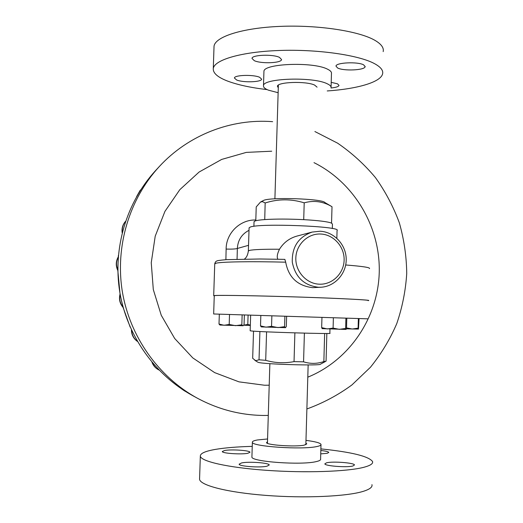 <?xml version="1.0" encoding="UTF-8"?>
<svg xmlns="http://www.w3.org/2000/svg" width="523" height="523" viewBox="0 0 523 523"><rect width="100%" height="100%" fill="white"/><g stroke="black" fill="none" stroke-linecap="round" stroke-linejoin="round"><path stroke-width="0.78" d="M248.353 251.073L249.36 250.425C253.387 249.53 263.429 249.138 279.485 249.242C283.577 242.639 289.369 238.259 296.855 236.108L312.113 232.075L320.05 231.244M279.485 249.242C277.249 253.766 276.7 257.094 277.844 259.218M284.839 259.375L285.695 262.18C250.7 261.271 221.327 261.794 216.012 263.206L214.744 263.958M320.141 231.238C334.132 231.885 346.01 244.633 346.206 258.996C346.579 273.352 335.171 286.356 321.174 287.225L312.617 287.657C297.495 285.82 288.519 277.327 285.695 262.18M214.253 295.894L213.691 295.678L214.946 295.515C221.209 295.077 260.009 295.75 300.699 297.09C341.434 298.424 371.219 299.993 368.637 300.548L368.061 300.633M336.845 238.253L337.06 230.558C342.774 226.315 258.48 222.955 250.099 227.139L249.079 228.041M332.327 228.525L332.451 224.106L331.49 223.086C327.646 221.641 318.409 220.497 303.785 219.653L303.621 219.647C288.578 218.908 275.621 218.889 264.736 219.582L264.625 219.588C259.768 219.941 256.558 220.412 254.982 221L254.034 221.883M271.725 151.199L246.287 152.396L221.66 159.43L199.113 172.028L179.853 189.633L164.935 211.39L155.213 236.187L151.252 262.723L153.304 289.579L161.261 315.291L174.682 338.486L192.81 357.928L214.646 372.618L238.985 381.855L264.533 385.235L269.208 385.209M225.897 259.689L226.126 249.079C226.086 233.029 240.22 219.412 255.819 220.006M263.252 200.59L260.519 202.022L262.631 201.662L265.161 202.97C278.171 198.845 291.187 198.799 304.209 202.832C313.865 200.119 323.136 201.42 332.013 206.729L324.888 202.532C322.796 198.694 269.188 196.929 263.415 200.512L263.193 200.623M260.519 202.022L256.224 206.912L255.793 220.745M197.282 398.153L192.712 395.663C154.906 374.971 127.063 335.792 119.774 291.997C112.667 248.17 126.514 202.146 155.704 170.446L159.234 166.621C129.253 199.178 115.021 246.51 122.33 291.579C129.828 336.616 158.456 376.9 197.282 398.153C218.241 409.411 240.351 415.184 263.605 415.458L268.286 415.419M272.633 121.669C231.271 118.42 188.391 134.875 159.234 166.621M214.26 295.77L215.515 295.534C221.759 295.096 260.271 295.77 300.64 297.097C341.055 298.424 370.617 299.98 368.061 300.529M367.584 318.821L213.659 313.977M329.974 329.039L329.856 333.288C334.792 334.236 258.754 331.974 251.086 330.941L250.164 330.739M257.761 362.151L258.499 362.419C264.527 364.309 321.501 365.923 320.429 364.185L325.149 361.668M253.524 331.144L252.674 358.314L255.754 360.7L259.029 359.785L265.704 360.327C274.941 363.001 284.388 363.433 294.037 361.628L303.562 361.831C310.361 363.962 317.121 363.877 323.855 361.556L326.064 361.21L326.842 333.484M118.381 255.401L117.753 269.77L120.113 294.73C119.126 299.248 120.068 303.327 122.925 306.955L130.168 327.117M122.925 306.955L120.113 294.73M118.244 256.937C115.792 261.31 115.629 265.782 117.753 270.345M118.218 257.251C116.093 261.343 115.936 265.514 117.753 269.77M125.52 221.36C122.689 224.635 121.571 228.44 122.173 232.761M125.487 221.458C122.957 224.55 121.911 228.093 122.343 232.088M248.092 315.153L247.797 324.404L243.738 325.195M250.34 325.123L247.797 324.404M243.711 325.228L250.327 325.456M219.327 314.199L219.006 324.038L219.823 324.927M229.512 314.545L229.192 324.45L224.04 325.28L219.006 324.038M242.142 314.957L241.835 324.796L235.494 325.666L229.192 324.45M244.359 315.029L244.051 324.718L242.914 325.79L241.835 324.796M220.026 325.051L243.13 325.737M359.046 318.605L358.477 329.072L358.111 328.156L352.214 329.013L346.54 327.908M358.366 318.585L358.111 328.156M346.376 328.836L358.445 329.098M271.868 315.918L271.548 326.326L265.972 327.189L260.506 325.868L261.258 326.842M260.827 315.565L260.506 325.868M284.885 316.33L284.577 326.672L278.046 327.588L271.548 326.326M286.617 316.382L286.31 326.568L285.421 327.699L284.577 326.672M261.376 326.914L285.512 327.679M345.912 318.219L345.638 328.431L339.349 329.34L333.092 328.098L327.32 328.934L321.665 327.633L322.168 328.627M333.38 317.834L333.092 328.098M346.795 318.246L346.527 328.3L346.056 329.431L345.638 328.431M321.952 317.487L321.665 327.633M322.201 328.64L346.056 329.431M259.029 359.785L259.905 331.523M266.58 331.837L265.704 360.327M294.037 361.628L294.88 332.87M304.399 333.138L303.562 361.831M323.855 361.556L324.646 333.491M306.883 408.966C323.077 403.083 338.093 395.074 351.933 384.928L370.434 367.264C381.208 353.921 389.995 339.362 396.78 323.587C402.337 307.321 405.652 290.605 406.731 273.424C406.502 256.211 404.031 239.318 399.31 222.759C393.355 206.605 385.386 191.536 375.403 177.545C364.381 164.359 351.809 152.919 337.668 143.204L314.898 131.541M249.007 230.323C241.744 234.082 237.86 240.129 237.35 248.471L237.069 259.199M248.536 245.326L237.35 248.471C235.683 249.02 231.944 249.223 226.126 249.079M265.161 202.97L264.736 219.582M307.799 377.175C349.599 360.203 378.07 317.533 379.247 272.274C380.384 227.002 354.319 182.704 314.003 162.653M332.013 206.729L331.556 223.092M304.209 202.832L303.713 219.647M151.977 362.269C153.272 365.714 155.547 368.264 158.802 369.918L158.953 369.996C155.919 368.401 153.755 366.015 152.448 362.831M181.723 389.001L185.345 391.348M182.35 389.419L184.639 390.995M131.417 329.902C131.515 334.74 133.509 338.584 137.392 341.421M131.691 330.477C131.92 334.929 133.783 338.518 137.281 341.231M120.022 294.227C118.78 299.123 119.787 303.503 123.036 307.367M140.798 189.686L136.581 196.648M140.164 190.307L136.954 195.994M267.024 466.196L269.24 464.999C269.345 462.842 248.7 461.332 241.554 462.947L239.129 464.182C238.763 466.326 260.094 467.889 267.024 466.196M352.92 465.98L354.483 464.967C354.398 462.816 332.778 461.155 326.574 462.803L324.842 463.842C324.646 465.986 346.952 467.706 352.92 465.98M320.736 453.872L327.195 453.31L328.797 452.428C328.339 451.663 325.685 451.022 320.834 450.493M247.797 453.284L249.981 452.251C250.151 450.447 231.369 449.152 224.648 450.486L222.282 451.539C221.896 453.343 241.253 454.677 247.797 453.284M305.896 443.158L306.792 443.864L304.203 445.145C295.417 447.087 266.063 445.073 266.54 442.595L267.482 441.758M305.975 440.379C315.16 441.549 320.168 442.883 321.004 444.393C321.24 445.21 319.841 445.929 316.801 446.55C302.085 449.943 251.262 446.452 252.374 442.236C252.23 441.327 253.975 440.562 257.604 439.941L267.567 438.98M320.991 444.792L320.592 459.148C320.821 460.063 319.416 460.868 316.376 461.567C301.64 465.411 250.785 461.698 251.916 456.991L251.929 456.651M320.88 448.891C351.476 452.042 368.702 456.259 372.546 461.534C373.259 463.653 370.343 465.575 363.799 467.3C347.383 471.628 305.19 473.099 266.527 470.327C227.799 467.588 200.767 461.358 200.335 456.121C200.224 453.395 205.278 451.146 215.489 449.381C225.106 447.766 237.364 446.76 252.249 446.374M371.945 484.638C372.651 487.09 369.728 489.338 363.171 491.372C346.71 496.49 304.464 498.406 265.762 495.386C227.002 492.398 199.969 485.298 199.564 479.218L199.59 478.447M254.276 60.661C261.14 63.937 281.505 63.146 281.57 59.563L279.491 57.386C272.843 54 251.825 54.817 252.001 58.413L254.276 60.661M236.644 79.993C243.123 82.778 261.67 82.183 261.65 79.156L259.591 77.26C253.289 74.39 234.193 75.005 234.415 78.038L236.644 79.993M331.013 87.988C335.844 87.518 338.512 86.661 339.015 85.426L337.512 83.817L331.209 82.353M337.603 67.977C343.559 71.226 364.884 70.265 365.119 66.689L363.662 64.872C357.935 61.511 335.949 62.518 335.975 66.094L337.603 67.977M278.282 87.838L277.432 86.295C277.17 81.928 306.145 80.928 314.617 85.079L317.069 87.158M278.131 92.708L268.43 90.172C264.919 88.773 263.272 87.282 263.494 85.713C262.768 78.247 312.917 76.515 327.097 83.706C330.033 85.046 331.353 86.426 331.059 87.838M263.919 71.997L263.938 71.435C263.232 63.505 313.349 61.564 327.509 69.18C330.438 70.592 331.759 72.05 331.458 73.553L331.079 87.138M267.103 89.596C250.909 87.714 237.73 84.876 227.564 81.072C217.692 77.273 212.933 73.109 213.286 68.585C214.182 59.91 241.208 51.816 279.347 50.483C317.422 49.103 358.621 55.033 374.422 63.597C380.718 67.003 383.444 70.435 382.594 73.9C380.646 82.288 357.019 88.949 327.235 90.95M213.992 47.515L214.031 46.305C214.953 36.845 241.979 27.948 280.08 26.385C318.128 24.771 359.268 31.119 375.03 40.402C381.313 44.102 384.026 47.841 383.176 51.62M321.174 287.225L318.455 287.264C303.981 285.46 295.26 277.112 292.298 262.206C291.814 247.033 298.417 236.991 312.113 232.075L320.115 231.238M369.48 268.606C370.467 267.521 362.544 266.312 345.703 264.978M320.821 234.023C307.923 233.271 296.136 244.496 295.828 258.002C295.332 271.509 306.452 283.806 319.396 284.192C332.327 284.774 343.853 273.483 344.121 260.14C344.579 246.81 333.726 234.585 320.821 234.023M214.26 295.698L213.659 313.983M250.157 330.784L250.648 315.232M257.878 362.217L254.838 360.334M305.85 444.72L308.152 364.936M274.902 198.818L278.367 85.125M267.436 443.314L269.868 363.655M220.039 325.058L219.712 324.855M284.872 259.369L259.839 258.996L226.413 259.656C220.137 260.186 216.953 260.644 216.862 261.023C215.94 261.16 215.234 262.069 214.75 263.749L213.691 295.678M249.092 227.793L248.36 250.89C247.536 257.231 244.829 258.643 244.489 259.055M254.041 221.641L253.897 226.335M252.374 442.236L251.916 456.991M200.335 456.121L199.564 479.218M365.132 66.316L365.119 66.689M263.494 85.713L263.938 71.435M213.286 68.585L214.031 46.305"/></g></svg>
